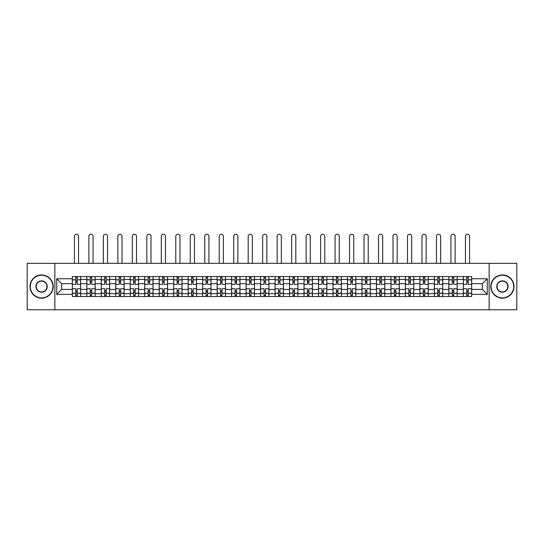 <?xml version="1.0" encoding="UTF-8"?>
<svg xmlns="http://www.w3.org/2000/svg" width="544" height="544" viewBox="0 0 544 544"><rect width="100%" height="100%" fill="white"/><g stroke="black" fill="none" stroke-linecap="round" stroke-linejoin="round"><path stroke-width="0.82" d="M489.138 309.76L516.8 309.76L516.8 263.344L27.2 263.344L27.2 309.76L489.138 309.76L489.138 263.344M86.802 296.534L86.802 279.405L80.668 279.405L80.668 296.534M80.668 279.405L80.668 276.57M86.802 279.405L86.802 276.57M95.152 276.57L95.152 296.534M101.279 296.534L101.279 276.57M109.636 276.57L109.636 296.534M115.763 296.534L115.763 276.57M124.12 276.57L124.12 296.534M130.247 296.534L130.247 276.57M138.598 276.57L138.598 296.534M144.724 296.534L144.724 276.57M153.082 276.57L153.082 296.534M159.208 296.534L159.208 276.57M167.566 276.57L167.566 296.534M173.692 296.534L173.692 276.57M182.043 276.57L182.043 296.534M188.17 296.534L188.17 276.57M196.527 276.57L196.527 296.534M202.654 296.534L202.654 276.57M211.011 276.57L211.011 296.534M217.138 296.534L217.138 276.57M225.488 276.57L225.488 296.534M231.615 296.534L231.615 276.57M239.972 276.57L239.972 296.534M246.099 296.534L246.099 276.57M254.456 276.57L254.456 296.534M260.583 296.534L260.583 276.57M268.933 276.57L268.933 296.534M275.067 296.534L275.067 276.57M283.417 276.57L283.417 296.534M289.544 296.534L289.544 276.57M297.901 276.57L297.901 296.534M304.028 296.534L304.028 276.57M312.385 276.57L312.385 296.534M318.512 296.534L318.512 276.57M326.862 276.57L326.862 296.534M332.989 296.534L332.989 276.57M341.346 276.57L341.346 296.534M347.473 296.534L347.473 276.57M355.83 276.57L355.83 296.534M361.957 296.534L361.957 276.57M370.308 276.57L370.308 296.534M376.434 296.534L376.434 276.57M384.792 276.57L384.792 296.534M390.918 296.534L390.918 276.57M399.276 276.57L399.276 296.534M405.402 296.534L405.402 276.57M413.753 276.57L413.753 296.534M419.88 296.534L419.88 276.57M428.237 276.57L428.237 296.534M434.364 296.534L434.364 276.57M442.721 276.57L442.721 296.534M448.848 296.534L448.848 276.57M457.198 276.57L457.198 296.534M463.332 296.534L463.332 276.57M463.332 289.428L457.198 289.428M448.848 289.428L442.721 289.428M434.364 289.428L428.237 289.428M419.88 289.428L413.753 289.428M405.402 289.428L399.276 289.428M390.918 289.428L384.792 289.428M376.434 289.428L370.308 289.428M361.957 289.428L355.83 289.428M347.473 289.428L341.346 289.428M332.989 289.428L326.862 289.428M318.512 289.428L312.385 289.428M304.028 289.428L297.901 289.428M289.544 289.428L283.417 289.428M275.067 289.428L268.933 289.428M260.583 289.428L254.456 289.428M246.099 289.428L239.972 289.428M231.615 289.428L225.488 289.428M217.138 289.428L211.011 289.428M202.654 289.428L196.527 289.428M188.17 289.428L182.043 289.428M173.692 289.428L167.566 289.428M159.208 289.428L153.082 289.428M144.724 289.428L138.598 289.428M130.247 289.428L124.12 289.428M115.763 289.428L109.636 289.428M101.279 289.428L95.152 289.428M86.802 289.428L80.668 289.428M463.332 283.676L457.198 283.676M448.848 283.676L442.721 283.676M434.364 283.676L428.237 283.676M419.88 283.676L413.753 283.676M405.402 283.676L399.276 283.676M390.918 283.676L384.792 283.676M376.434 283.676L370.308 283.676M361.957 283.676L355.83 283.676M347.473 283.676L341.346 283.676M332.989 283.676L326.862 283.676M318.512 283.676L312.385 283.676M304.028 283.676L297.901 283.676M289.544 283.676L283.417 283.676M275.067 283.676L268.933 283.676M260.583 283.676L254.456 283.676M246.099 283.676L239.972 283.676M231.615 283.676L225.488 283.676M217.138 283.676L211.011 283.676M202.654 283.676L196.527 283.676M188.17 283.676L182.043 283.676M173.692 283.676L167.566 283.676M159.208 283.676L153.082 283.676M144.724 283.676L138.598 283.676M130.247 283.676L124.12 283.676M115.763 283.676L109.636 283.676M101.279 283.676L95.152 283.676M86.802 283.676L80.668 283.676M61.642 289.428L72.318 289.428L72.318 283.676L61.642 283.676L61.642 289.428L56.719 294.352L56.719 278.752L72.318 278.752L72.318 283.676M471.682 283.676L471.682 289.428L482.358 289.428L482.358 283.676L471.682 283.676L471.682 276.57L72.318 276.57L72.318 278.752M471.682 278.752L487.281 278.752L487.281 294.352L471.682 294.352L471.682 289.428M72.318 289.428L72.318 296.534L471.682 296.534L471.682 294.352M72.318 294.352L56.719 294.352M54.862 309.76L54.862 263.344M77.234 295.14L75.752 295.14M75.752 277.964L77.234 277.964M91.718 295.14L90.236 295.14M90.236 277.964L91.718 277.964M106.202 295.14L104.713 295.14M104.713 277.964L106.202 277.964M120.68 295.14L119.197 295.14M119.197 277.964L120.68 277.964M135.164 295.14L133.681 295.14M133.681 277.964L135.164 277.964M149.648 295.14L148.158 295.14M148.158 277.964L149.648 277.964M164.132 295.14L162.642 295.14M162.642 277.964L164.132 277.964M178.609 295.14L177.126 295.14M177.126 277.964L178.609 277.964M193.093 295.14L191.604 295.14M191.604 277.964L193.093 277.964M207.577 295.14L206.088 295.14M206.088 277.964L207.577 277.964M222.054 295.14L220.572 295.14M220.572 277.964L222.054 277.964M236.538 295.14L235.056 295.14M235.056 277.964L236.538 277.964M251.022 295.14L249.533 295.14M249.533 277.964L251.022 277.964M265.499 295.14L264.017 295.14M264.017 277.964L265.499 277.964M279.983 295.14L278.501 295.14M278.501 277.964L279.983 277.964M294.467 295.14L292.978 295.14M292.978 277.964L294.467 277.964M308.944 295.14L307.462 295.14M307.462 277.964L308.944 277.964M323.428 295.14L321.946 295.14M321.946 277.964L323.428 277.964M337.912 295.14L336.423 295.14M336.423 277.964L337.912 277.964M352.396 295.14L350.907 295.14M350.907 277.964L352.396 277.964M366.874 295.14L365.391 295.14M365.391 277.964L366.874 277.964M381.358 295.14L379.868 295.14M379.868 277.964L381.358 277.964M395.842 295.14L394.352 295.14M394.352 277.964L395.842 277.964M410.319 295.14L408.836 295.14M408.836 277.964L410.319 277.964M424.803 295.14L423.32 295.14M423.32 277.964L424.803 277.964M439.287 295.14L437.798 295.14M437.798 277.964L439.287 277.964M453.764 295.14L452.282 295.14M452.282 277.964L453.764 277.964M468.248 295.14L466.766 295.14M466.766 277.964L468.248 277.964M56.719 278.752L61.642 283.676M482.358 289.428L487.281 294.352M482.358 283.676L487.281 278.752M80.628 296.534L80.628 284.369L77.234 284.369L77.234 276.57M75.752 276.57L75.752 284.369L72.366 284.369L72.366 276.57M78.581 263.344L78.581 236.327A2.088 2.088 0 0 0 76.493 234.24A2.088 2.088 0 0 0 74.406 236.327L74.406 263.344M80.628 284.369L80.628 276.57M72.366 296.534L72.366 288.735L75.752 288.735L75.752 296.534M77.234 296.534L77.234 288.735L80.628 288.735M75.752 282.329L77.234 282.329M72.366 288.735L72.366 284.369M77.234 290.775L75.752 290.775M77.234 295.324L75.752 295.324M75.752 291.985L77.234 291.985M77.234 281.119L75.752 281.119M75.752 277.78L77.234 277.78M95.105 296.534L95.105 284.369L91.718 284.369L91.718 276.57M90.236 276.57L90.236 284.369L86.843 284.369L86.843 276.57M93.065 263.344L93.065 236.327A2.088 2.088 0 0 0 90.977 234.24A2.088 2.088 0 0 0 88.89 236.327L88.89 263.344M95.105 284.369L95.105 276.57M86.843 296.534L86.843 288.735L90.236 288.735L90.236 296.534M91.718 296.534L91.718 288.735L95.105 288.735M90.236 282.329L91.718 282.329M86.843 288.735L86.843 284.369M91.718 290.775L90.236 290.775M91.718 295.324L90.236 295.324M90.236 291.985L91.718 291.985M91.718 281.119L90.236 281.119M90.236 277.78L91.718 277.78M109.589 296.534L109.589 284.369L106.202 284.369L106.202 276.57M104.713 276.57L104.713 284.369L101.327 284.369L101.327 276.57M107.549 263.344L107.549 236.327A2.088 2.088 0 0 0 105.461 234.24A2.088 2.088 0 0 0 103.367 236.327L103.367 263.344M109.589 284.369L109.589 276.57M101.327 296.534L101.327 288.735L104.713 288.735L104.713 296.534M106.202 296.534L106.202 288.735L109.589 288.735M104.713 282.329L106.202 282.329M101.327 288.735L101.327 284.369M106.202 290.775L104.713 290.775M106.202 295.324L104.713 295.324M104.713 291.985L106.202 291.985M106.202 281.119L104.713 281.119M104.713 277.78L106.202 277.78M124.073 296.534L124.073 284.369L120.68 284.369L120.68 276.57M119.197 276.57L119.197 284.369L115.811 284.369L115.811 276.57M122.026 263.344L122.026 236.327A2.088 2.088 0 0 0 119.938 234.24A2.088 2.088 0 0 0 117.851 236.327L117.851 263.344M124.073 284.369L124.073 276.57M115.811 296.534L115.811 288.735L119.197 288.735L119.197 296.534M120.68 296.534L120.68 288.735L124.073 288.735M119.197 282.329L120.68 282.329M115.811 288.735L115.811 284.369M120.68 290.775L119.197 290.775M120.68 295.324L119.197 295.324M119.197 291.985L120.68 291.985M120.68 281.119L119.197 281.119M119.197 277.78L120.68 277.78M138.55 296.534L138.55 284.369L135.164 284.369L135.164 276.57M133.681 276.57L133.681 284.369L130.288 284.369L130.288 276.57M136.51 263.344L136.51 236.327A2.088 2.088 0 0 0 134.422 234.24A2.088 2.088 0 0 0 132.335 236.327L132.335 263.344M138.55 284.369L138.55 276.57M130.288 296.534L130.288 288.735L133.681 288.735L133.681 296.534M135.164 296.534L135.164 288.735L138.55 288.735M133.681 282.329L135.164 282.329M130.288 288.735L130.288 284.369M135.164 290.775L133.681 290.775M135.164 295.324L133.681 295.324M133.681 291.985L135.164 291.985M135.164 281.119L133.681 281.119M133.681 277.78L135.164 277.78M153.034 296.534L153.034 284.369L149.648 284.369L149.648 276.57M148.158 276.57L148.158 284.369L144.772 284.369L144.772 276.57M150.994 263.344L150.994 236.327A2.088 2.088 0 0 0 148.906 234.24A2.088 2.088 0 0 0 146.812 236.327L146.812 263.344M153.034 284.369L153.034 276.57M144.772 296.534L144.772 288.735L148.158 288.735L148.158 296.534M149.648 296.534L149.648 288.735L153.034 288.735M148.158 282.329L149.648 282.329M144.772 288.735L144.772 284.369M149.648 290.775L148.158 290.775M149.648 295.324L148.158 295.324M148.158 291.985L149.648 291.985M149.648 281.119L148.158 281.119M148.158 277.78L149.648 277.78M41.589 297.874A11.329 11.329 0 0 0 52.918 286.552A11.329 11.329 0 0 0 41.589 275.223A11.329 11.329 0 0 0 30.267 286.552A11.329 11.329 0 0 0 41.589 297.874M41.589 274.944A11.601 11.601 0 0 1 53.196 286.552A11.601 11.601 0 0 1 41.589 298.153A11.601 11.601 0 0 1 29.988 286.552A11.601 11.601 0 0 1 41.589 274.944M41.589 292.216A5.664 5.664 0 0 1 35.924 286.552A5.664 5.664 0 0 1 41.589 280.888A5.664 5.664 0 0 1 47.253 286.552A5.664 5.664 0 0 1 41.589 292.216M41.589 281.166A5.386 5.386 0 0 0 36.203 286.552A5.386 5.386 0 0 0 41.589 291.938A5.386 5.386 0 0 0 46.974 286.552A5.386 5.386 0 0 0 41.589 281.166M502.411 297.874A11.329 11.329 0 0 0 513.733 286.552A11.329 11.329 0 0 0 502.411 275.223A11.329 11.329 0 0 0 491.082 286.552A11.329 11.329 0 0 0 502.411 297.874M502.411 274.944A11.601 11.601 0 0 1 514.012 286.552A11.601 11.601 0 0 1 502.411 298.153A11.601 11.601 0 0 1 490.804 286.552A11.601 11.601 0 0 1 502.411 274.944M502.411 292.216A5.664 5.664 0 0 1 496.747 286.552A5.664 5.664 0 0 1 502.411 280.888A5.664 5.664 0 0 1 508.076 286.552A5.664 5.664 0 0 1 502.411 292.216M502.411 281.166A5.386 5.386 0 0 0 497.026 286.552A5.386 5.386 0 0 0 502.411 291.938A5.386 5.386 0 0 0 507.797 286.552A5.386 5.386 0 0 0 502.411 281.166M167.518 296.534L167.518 284.369L164.132 284.369L164.132 276.57M162.642 276.57L162.642 284.369L159.256 284.369L159.256 276.57M165.471 263.344L165.471 236.327A2.088 2.088 0 0 0 163.384 234.24A2.088 2.088 0 0 0 161.296 236.327L161.296 263.344M167.518 284.369L167.518 276.57M159.256 296.534L159.256 288.735L162.642 288.735L162.642 296.534M164.132 296.534L164.132 288.735L167.518 288.735M162.642 282.329L164.132 282.329M159.256 288.735L159.256 284.369M164.132 290.775L162.642 290.775M164.132 295.324L162.642 295.324M162.642 291.985L164.132 291.985M164.132 281.119L162.642 281.119M162.642 277.78L164.132 277.78M182.002 296.534L182.002 284.369L178.609 284.369L178.609 276.57M177.126 276.57L177.126 284.369L173.733 284.369L173.733 276.57M179.955 263.344L179.955 236.327A2.088 2.088 0 0 0 177.868 234.24A2.088 2.088 0 0 0 175.78 236.327L175.78 263.344M182.002 284.369L182.002 276.57M173.733 296.534L173.733 288.735L177.126 288.735L177.126 296.534M178.609 296.534L178.609 288.735L182.002 288.735M177.126 282.329L178.609 282.329M173.733 288.735L173.733 284.369M178.609 290.775L177.126 290.775M178.609 295.324L177.126 295.324M177.126 291.985L178.609 291.985M178.609 281.119L177.126 281.119M177.126 277.78L178.609 277.78M196.479 296.534L196.479 284.369L193.093 284.369L193.093 276.57M191.604 276.57L191.604 284.369L188.217 284.369L188.217 276.57M194.439 263.344L194.439 236.327A2.088 2.088 0 0 0 192.352 234.24A2.088 2.088 0 0 0 190.264 236.327L190.264 263.344M196.479 284.369L196.479 276.57M188.217 296.534L188.217 288.735L191.604 288.735L191.604 296.534M193.093 296.534L193.093 288.735L196.479 288.735M191.604 282.329L193.093 282.329M188.217 288.735L188.217 284.369M193.093 290.775L191.604 290.775M193.093 295.324L191.604 295.324M191.604 291.985L193.093 291.985M193.093 281.119L191.604 281.119M191.604 277.78L193.093 277.78M210.963 296.534L210.963 284.369L207.577 284.369L207.577 276.57M206.088 276.57L206.088 284.369L202.701 284.369L202.701 276.57M208.923 263.344L208.923 236.327A2.088 2.088 0 0 0 206.829 234.24A2.088 2.088 0 0 0 204.741 236.327L204.741 263.344M210.963 284.369L210.963 276.57M202.701 296.534L202.701 288.735L206.088 288.735L206.088 296.534M207.577 296.534L207.577 288.735L210.963 288.735M206.088 282.329L207.577 282.329M202.701 288.735L202.701 284.369M207.577 290.775L206.088 290.775M207.577 295.324L206.088 295.324M206.088 291.985L207.577 291.985M207.577 281.119L206.088 281.119M206.088 277.78L207.577 277.78M225.447 296.534L225.447 284.369L222.054 284.369L222.054 276.57M220.572 276.57L220.572 284.369L217.185 284.369L217.185 276.57M223.4 263.344L223.4 236.327A2.088 2.088 0 0 0 221.313 234.24A2.088 2.088 0 0 0 219.225 236.327L219.225 263.344M225.447 284.369L225.447 276.57M217.185 296.534L217.185 288.735L220.572 288.735L220.572 296.534M222.054 296.534L222.054 288.735L225.447 288.735M220.572 282.329L222.054 282.329M217.185 288.735L217.185 284.369M222.054 290.775L220.572 290.775M222.054 295.324L220.572 295.324M220.572 291.985L222.054 291.985M222.054 281.119L220.572 281.119M220.572 277.78L222.054 277.78M239.924 296.534L239.924 284.369L236.538 284.369L236.538 276.57M235.056 276.57L235.056 284.369L231.662 284.369L231.662 276.57M237.884 263.344L237.884 236.327A2.088 2.088 0 0 0 235.797 234.24A2.088 2.088 0 0 0 233.709 236.327L233.709 263.344M239.924 284.369L239.924 276.57M231.662 296.534L231.662 288.735L235.056 288.735L235.056 296.534M236.538 296.534L236.538 288.735L239.924 288.735M235.056 282.329L236.538 282.329M231.662 288.735L231.662 284.369M236.538 290.775L235.056 290.775M236.538 295.324L235.056 295.324M235.056 291.985L236.538 291.985M236.538 281.119L235.056 281.119M235.056 277.78L236.538 277.78M254.408 296.534L254.408 284.369L251.022 284.369L251.022 276.57M249.533 276.57L249.533 284.369L246.146 284.369L246.146 276.57M252.368 263.344L252.368 236.327A2.088 2.088 0 0 0 250.274 234.24A2.088 2.088 0 0 0 248.186 236.327L248.186 263.344M254.408 284.369L254.408 276.57M246.146 296.534L246.146 288.735L249.533 288.735L249.533 296.534M251.022 296.534L251.022 288.735L254.408 288.735M249.533 282.329L251.022 282.329M246.146 288.735L246.146 284.369M251.022 290.775L249.533 290.775M251.022 295.324L249.533 295.324M249.533 291.985L251.022 291.985M251.022 281.119L249.533 281.119M249.533 277.78L251.022 277.78M268.892 296.534L268.892 284.369L265.499 284.369L265.499 276.57M264.017 276.57L264.017 284.369L260.63 284.369L260.63 276.57M266.846 263.344L266.846 236.327A2.088 2.088 0 0 0 264.758 234.24A2.088 2.088 0 0 0 262.67 236.327L262.67 263.344M268.892 284.369L268.892 276.57M260.63 296.534L260.63 288.735L264.017 288.735L264.017 296.534M265.499 296.534L265.499 288.735L268.892 288.735M264.017 282.329L265.499 282.329M260.63 288.735L260.63 284.369M265.499 290.775L264.017 290.775M265.499 295.324L264.017 295.324M264.017 291.985L265.499 291.985M265.499 281.119L264.017 281.119M264.017 277.78L265.499 277.78M283.37 296.534L283.37 284.369L279.983 284.369L279.983 276.57M278.501 276.57L278.501 284.369L275.108 284.369L275.108 276.57M281.33 263.344L281.33 236.327A2.088 2.088 0 0 0 279.242 234.24A2.088 2.088 0 0 0 277.154 236.327L277.154 263.344M283.37 284.369L283.37 276.57M275.108 296.534L275.108 288.735L278.501 288.735L278.501 296.534M279.983 296.534L279.983 288.735L283.37 288.735M278.501 282.329L279.983 282.329M275.108 288.735L275.108 284.369M279.983 290.775L278.501 290.775M279.983 295.324L278.501 295.324M278.501 291.985L279.983 291.985M279.983 281.119L278.501 281.119M278.501 277.78L279.983 277.78M297.854 296.534L297.854 284.369L294.467 284.369L294.467 276.57M292.978 276.57L292.978 284.369L289.592 284.369L289.592 276.57M295.814 263.344L295.814 236.327A2.088 2.088 0 0 0 293.726 234.24A2.088 2.088 0 0 0 291.632 236.327L291.632 263.344M297.854 284.369L297.854 276.57M289.592 296.534L289.592 288.735L292.978 288.735L292.978 296.534M294.467 296.534L294.467 288.735L297.854 288.735M292.978 282.329L294.467 282.329M289.592 288.735L289.592 284.369M294.467 290.775L292.978 290.775M294.467 295.324L292.978 295.324M292.978 291.985L294.467 291.985M294.467 281.119L292.978 281.119M292.978 277.78L294.467 277.78M312.338 296.534L312.338 284.369L308.944 284.369L308.944 276.57M307.462 276.57L307.462 284.369L304.076 284.369L304.076 276.57M310.291 263.344L310.291 236.327A2.088 2.088 0 0 0 308.203 234.24A2.088 2.088 0 0 0 306.116 236.327L306.116 263.344M312.338 284.369L312.338 276.57M304.076 296.534L304.076 288.735L307.462 288.735L307.462 296.534M308.944 296.534L308.944 288.735L312.338 288.735M307.462 282.329L308.944 282.329M304.076 288.735L304.076 284.369M308.944 290.775L307.462 290.775M308.944 295.324L307.462 295.324M307.462 291.985L308.944 291.985M308.944 281.119L307.462 281.119M307.462 277.78L308.944 277.78M326.815 296.534L326.815 284.369L323.428 284.369L323.428 276.57M321.946 276.57L321.946 284.369L318.553 284.369L318.553 276.57M324.775 263.344L324.775 236.327A2.088 2.088 0 0 0 322.687 234.24A2.088 2.088 0 0 0 320.6 236.327L320.6 263.344M326.815 284.369L326.815 276.57M318.553 296.534L318.553 288.735L321.946 288.735L321.946 296.534M323.428 296.534L323.428 288.735L326.815 288.735M321.946 282.329L323.428 282.329M318.553 288.735L318.553 284.369M323.428 290.775L321.946 290.775M323.428 295.324L321.946 295.324M321.946 291.985L323.428 291.985M323.428 281.119L321.946 281.119M321.946 277.78L323.428 277.78M341.299 296.534L341.299 284.369L337.912 284.369L337.912 276.57M336.423 276.57L336.423 284.369L333.037 284.369L333.037 276.57M339.259 263.344L339.259 236.327A2.088 2.088 0 0 0 337.171 234.24A2.088 2.088 0 0 0 335.077 236.327L335.077 263.344M341.299 284.369L341.299 276.57M333.037 296.534L333.037 288.735L336.423 288.735L336.423 296.534M337.912 296.534L337.912 288.735L341.299 288.735M336.423 282.329L337.912 282.329M333.037 288.735L333.037 284.369M337.912 290.775L336.423 290.775M337.912 295.324L336.423 295.324M336.423 291.985L337.912 291.985M337.912 281.119L336.423 281.119M336.423 277.78L337.912 277.78M355.783 296.534L355.783 284.369L352.396 284.369L352.396 276.57M350.907 276.57L350.907 284.369L347.521 284.369L347.521 276.57M353.736 263.344L353.736 236.327A2.088 2.088 0 0 0 351.648 234.24A2.088 2.088 0 0 0 349.561 236.327L349.561 263.344M355.783 284.369L355.783 276.57M347.521 296.534L347.521 288.735L350.907 288.735L350.907 296.534M352.396 296.534L352.396 288.735L355.783 288.735M350.907 282.329L352.396 282.329M347.521 288.735L347.521 284.369M352.396 290.775L350.907 290.775M352.396 295.324L350.907 295.324M350.907 291.985L352.396 291.985M352.396 281.119L350.907 281.119M350.907 277.78L352.396 277.78M370.267 296.534L370.267 284.369L366.874 284.369L366.874 276.57M365.391 276.57L365.391 284.369L361.998 284.369L361.998 276.57M368.22 263.344L368.22 236.327A2.088 2.088 0 0 0 366.132 234.24A2.088 2.088 0 0 0 364.045 236.327L364.045 263.344M370.267 284.369L370.267 276.57M361.998 296.534L361.998 288.735L365.391 288.735L365.391 296.534M366.874 296.534L366.874 288.735L370.267 288.735M365.391 282.329L366.874 282.329M361.998 288.735L361.998 284.369M366.874 290.775L365.391 290.775M366.874 295.324L365.391 295.324M365.391 291.985L366.874 291.985M366.874 281.119L365.391 281.119M365.391 277.78L366.874 277.78M384.744 296.534L384.744 284.369L381.358 284.369L381.358 276.57M379.868 276.57L379.868 284.369L376.482 284.369L376.482 276.57M382.704 263.344L382.704 236.327A2.088 2.088 0 0 0 380.616 234.24A2.088 2.088 0 0 0 378.529 236.327L378.529 263.344M384.744 284.369L384.744 276.57M376.482 296.534L376.482 288.735L379.868 288.735L379.868 296.534M381.358 296.534L381.358 288.735L384.744 288.735M379.868 282.329L381.358 282.329M376.482 288.735L376.482 284.369M381.358 290.775L379.868 290.775M381.358 295.324L379.868 295.324M379.868 291.985L381.358 291.985M381.358 281.119L379.868 281.119M379.868 277.78L381.358 277.78M399.228 296.534L399.228 284.369L395.842 284.369L395.842 276.57M394.352 276.57L394.352 284.369L390.966 284.369L390.966 276.57M397.188 263.344L397.188 236.327A2.088 2.088 0 0 0 395.094 234.24A2.088 2.088 0 0 0 393.006 236.327L393.006 263.344M399.228 284.369L399.228 276.57M390.966 296.534L390.966 288.735L394.352 288.735L394.352 296.534M395.842 296.534L395.842 288.735L399.228 288.735M394.352 282.329L395.842 282.329M390.966 288.735L390.966 284.369M395.842 290.775L394.352 290.775M395.842 295.324L394.352 295.324M394.352 291.985L395.842 291.985M395.842 281.119L394.352 281.119M394.352 277.78L395.842 277.78M413.712 296.534L413.712 284.369L410.319 284.369L410.319 276.57M408.836 276.57L408.836 284.369L405.45 284.369L405.45 276.57M411.665 263.344L411.665 236.327A2.088 2.088 0 0 0 409.578 234.24A2.088 2.088 0 0 0 407.49 236.327L407.49 263.344M413.712 284.369L413.712 276.57M405.45 296.534L405.45 288.735L408.836 288.735L408.836 296.534M410.319 296.534L410.319 288.735L413.712 288.735M408.836 282.329L410.319 282.329M405.45 288.735L405.45 284.369M410.319 290.775L408.836 290.775M410.319 295.324L408.836 295.324M408.836 291.985L410.319 291.985M410.319 281.119L408.836 281.119M408.836 277.78L410.319 277.78M428.189 296.534L428.189 284.369L424.803 284.369L424.803 276.57M423.32 276.57L423.32 284.369L419.927 284.369L419.927 276.57M426.149 263.344L426.149 236.327A2.088 2.088 0 0 0 424.062 234.24A2.088 2.088 0 0 0 421.974 236.327L421.974 263.344M428.189 284.369L428.189 276.57M419.927 296.534L419.927 288.735L423.32 288.735L423.32 296.534M424.803 296.534L424.803 288.735L428.189 288.735M423.32 282.329L424.803 282.329M419.927 288.735L419.927 284.369M424.803 290.775L423.32 290.775M424.803 295.324L423.32 295.324M423.32 291.985L424.803 291.985M424.803 281.119L423.32 281.119M423.32 277.78L424.803 277.78M442.673 296.534L442.673 284.369L439.287 284.369L439.287 276.57M437.798 276.57L437.798 284.369L434.411 284.369L434.411 276.57M440.633 263.344L440.633 236.327A2.088 2.088 0 0 0 438.539 234.24A2.088 2.088 0 0 0 436.451 236.327L436.451 263.344M442.673 284.369L442.673 276.57M434.411 296.534L434.411 288.735L437.798 288.735L437.798 296.534M439.287 296.534L439.287 288.735L442.673 288.735M437.798 282.329L439.287 282.329M434.411 288.735L434.411 284.369M439.287 290.775L437.798 290.775M439.287 295.324L437.798 295.324M437.798 291.985L439.287 291.985M439.287 281.119L437.798 281.119M437.798 277.78L439.287 277.78M457.157 296.534L457.157 284.369L453.764 284.369L453.764 276.57M452.282 276.57L452.282 284.369L448.895 284.369L448.895 276.57M455.11 263.344L455.11 236.327A2.088 2.088 0 0 0 453.023 234.24A2.088 2.088 0 0 0 450.935 236.327L450.935 263.344M457.157 284.369L457.157 276.57M448.895 296.534L448.895 288.735L452.282 288.735L452.282 296.534M453.764 296.534L453.764 288.735L457.157 288.735M452.282 282.329L453.764 282.329M448.895 288.735L448.895 284.369M453.764 290.775L452.282 290.775M453.764 295.324L452.282 295.324M452.282 291.985L453.764 291.985M453.764 281.119L452.282 281.119M452.282 277.78L453.764 277.78M471.634 296.534L471.634 284.369L468.248 284.369L468.248 276.57M466.766 276.57L466.766 284.369L463.372 284.369L463.372 276.57M469.594 263.344L469.594 236.327A2.088 2.088 0 0 0 467.507 234.24A2.088 2.088 0 0 0 465.419 236.327L465.419 263.344M471.634 284.369L471.634 276.57M463.372 296.534L463.372 288.735L466.766 288.735L466.766 296.534M468.248 296.534L468.248 288.735L471.634 288.735M466.766 282.329L468.248 282.329M463.372 288.735L463.372 284.369M468.248 290.775L466.766 290.775M468.248 295.324L466.766 295.324M466.766 291.985L468.248 291.985M468.248 281.119L466.766 281.119M466.766 277.78L468.248 277.78M448.848 279.405L442.721 279.405M434.364 279.405L428.237 279.405M419.88 279.405L413.753 279.405M405.402 279.405L399.276 279.405M390.918 279.405L384.792 279.405M376.434 279.405L370.308 279.405M361.957 279.405L355.83 279.405M347.473 279.405L341.346 279.405M332.989 279.405L326.862 279.405M318.512 279.405L312.385 279.405M304.028 279.405L297.901 279.405M289.544 279.405L283.417 279.405M275.067 279.405L268.933 279.405M260.583 279.405L254.456 279.405M246.099 279.405L239.972 279.405M231.615 279.405L225.488 279.405M217.138 279.405L211.011 279.405M202.654 279.405L196.527 279.405M188.17 279.405L182.043 279.405M173.692 279.405L167.566 279.405M159.208 279.405L153.082 279.405M144.724 279.405L138.598 279.405M130.247 279.405L124.12 279.405M115.763 279.405L109.636 279.405M101.279 279.405L95.152 279.405M463.332 279.405L457.198 279.405M448.848 293.699L442.721 293.699M434.364 293.699L428.237 293.699M419.88 293.699L413.753 293.699M405.402 293.699L399.276 293.699M390.918 293.699L384.792 293.699M376.434 293.699L370.308 293.699M361.957 293.699L355.83 293.699M347.473 293.699L341.346 293.699M332.989 293.699L326.862 293.699M318.512 293.699L312.385 293.699M304.028 293.699L297.901 293.699M289.544 293.699L283.417 293.699M275.067 293.699L268.933 293.699M260.583 293.699L254.456 293.699M246.099 293.699L239.972 293.699M231.615 293.699L225.488 293.699M217.138 293.699L211.011 293.699M202.654 293.699L196.527 293.699M188.17 293.699L182.043 293.699M173.692 293.699L167.566 293.699M159.208 293.699L153.082 293.699M144.724 293.699L138.598 293.699M130.247 293.699L124.12 293.699M115.763 293.699L109.636 293.699M101.279 293.699L95.152 293.699M86.802 293.699L80.668 293.699M463.332 293.699L457.198 293.699M80.628 279.772L77.234 279.772M75.752 279.772L72.366 279.772M75.752 279.902L72.366 279.902M75.752 293.202L72.366 293.202M75.752 293.332L72.366 293.332M80.628 293.332L77.234 293.332M80.628 279.902L77.234 279.902M80.628 293.202L77.234 293.202M95.105 279.772L91.718 279.772M90.236 279.772L86.843 279.772M90.236 279.902L86.843 279.902M90.236 293.202L86.843 293.202M90.236 293.332L86.843 293.332M95.105 293.332L91.718 293.332M95.105 279.902L91.718 279.902M95.105 293.202L91.718 293.202M109.589 279.772L106.202 279.772M104.713 279.772L101.327 279.772M104.713 279.902L101.327 279.902M104.713 293.202L101.327 293.202M104.713 293.332L101.327 293.332M109.589 293.332L106.202 293.332M109.589 279.902L106.202 279.902M109.589 293.202L106.202 293.202M124.073 279.772L120.68 279.772M119.197 279.772L115.811 279.772M119.197 279.902L115.811 279.902M119.197 293.202L115.811 293.202M119.197 293.332L115.811 293.332M124.073 293.332L120.68 293.332M124.073 279.902L120.68 279.902M124.073 293.202L120.68 293.202M138.55 279.772L135.164 279.772M133.681 279.772L130.288 279.772M133.681 279.902L130.288 279.902M133.681 293.202L130.288 293.202M133.681 293.332L130.288 293.332M138.55 293.332L135.164 293.332M138.55 279.902L135.164 279.902M138.55 293.202L135.164 293.202M153.034 279.772L149.648 279.772M148.158 279.772L144.772 279.772M148.158 279.902L144.772 279.902M148.158 293.202L144.772 293.202M148.158 293.332L144.772 293.332M153.034 293.332L149.648 293.332M153.034 279.902L149.648 279.902M153.034 293.202L149.648 293.202M167.518 279.772L164.132 279.772M162.642 279.772L159.256 279.772M162.642 279.902L159.256 279.902M162.642 293.202L159.256 293.202M162.642 293.332L159.256 293.332M167.518 293.332L164.132 293.332M167.518 279.902L164.132 279.902M167.518 293.202L164.132 293.202M182.002 279.772L178.609 279.772M177.126 279.772L173.733 279.772M177.126 279.902L173.733 279.902M177.126 293.202L173.733 293.202M177.126 293.332L173.733 293.332M182.002 293.332L178.609 293.332M182.002 279.902L178.609 279.902M182.002 293.202L178.609 293.202M196.479 279.772L193.093 279.772M191.604 279.772L188.217 279.772M191.604 279.902L188.217 279.902M191.604 293.202L188.217 293.202M191.604 293.332L188.217 293.332M196.479 293.332L193.093 293.332M196.479 279.902L193.093 279.902M196.479 293.202L193.093 293.202M210.963 279.772L207.577 279.772M206.088 279.772L202.701 279.772M206.088 279.902L202.701 279.902M206.088 293.202L202.701 293.202M206.088 293.332L202.701 293.332M210.963 293.332L207.577 293.332M210.963 279.902L207.577 279.902M210.963 293.202L207.577 293.202M225.447 279.772L222.054 279.772M220.572 279.772L217.185 279.772M220.572 279.902L217.185 279.902M220.572 293.202L217.185 293.202M220.572 293.332L217.185 293.332M225.447 293.332L222.054 293.332M225.447 279.902L222.054 279.902M225.447 293.202L222.054 293.202M239.924 279.772L236.538 279.772M235.056 279.772L231.662 279.772M235.056 279.902L231.662 279.902M235.056 293.202L231.662 293.202M235.056 293.332L231.662 293.332M239.924 293.332L236.538 293.332M239.924 279.902L236.538 279.902M239.924 293.202L236.538 293.202M254.408 279.772L251.022 279.772M249.533 279.772L246.146 279.772M249.533 279.902L246.146 279.902M249.533 293.202L246.146 293.202M249.533 293.332L246.146 293.332M254.408 293.332L251.022 293.332M254.408 279.902L251.022 279.902M254.408 293.202L251.022 293.202M268.892 279.772L265.499 279.772M264.017 279.772L260.63 279.772M264.017 279.902L260.63 279.902M264.017 293.202L260.63 293.202M264.017 293.332L260.63 293.332M268.892 293.332L265.499 293.332M268.892 279.902L265.499 279.902M268.892 293.202L265.499 293.202M283.37 279.772L279.983 279.772M278.501 279.772L275.108 279.772M278.501 279.902L275.108 279.902M278.501 293.202L275.108 293.202M278.501 293.332L275.108 293.332M283.37 293.332L279.983 293.332M283.37 279.902L279.983 279.902M283.37 293.202L279.983 293.202M297.854 279.772L294.467 279.772M292.978 279.772L289.592 279.772M292.978 279.902L289.592 279.902M292.978 293.202L289.592 293.202M292.978 293.332L289.592 293.332M297.854 293.332L294.467 293.332M297.854 279.902L294.467 279.902M297.854 293.202L294.467 293.202M312.338 279.772L308.944 279.772M307.462 279.772L304.076 279.772M307.462 279.902L304.076 279.902M307.462 293.202L304.076 293.202M307.462 293.332L304.076 293.332M312.338 293.332L308.944 293.332M312.338 279.902L308.944 279.902M312.338 293.202L308.944 293.202M326.815 279.772L323.428 279.772M321.946 279.772L318.553 279.772M321.946 279.902L318.553 279.902M321.946 293.202L318.553 293.202M321.946 293.332L318.553 293.332M326.815 293.332L323.428 293.332M326.815 279.902L323.428 279.902M326.815 293.202L323.428 293.202M341.299 279.772L337.912 279.772M336.423 279.772L333.037 279.772M336.423 279.902L333.037 279.902M336.423 293.202L333.037 293.202M336.423 293.332L333.037 293.332M341.299 293.332L337.912 293.332M341.299 279.902L337.912 279.902M341.299 293.202L337.912 293.202M355.783 279.772L352.396 279.772M350.907 279.772L347.521 279.772M350.907 279.902L347.521 279.902M350.907 293.202L347.521 293.202M350.907 293.332L347.521 293.332M355.783 293.332L352.396 293.332M355.783 279.902L352.396 279.902M355.783 293.202L352.396 293.202M370.267 279.772L366.874 279.772M365.391 279.772L361.998 279.772M365.391 279.902L361.998 279.902M365.391 293.202L361.998 293.202M365.391 293.332L361.998 293.332M370.267 293.332L366.874 293.332M370.267 279.902L366.874 279.902M370.267 293.202L366.874 293.202M384.744 279.772L381.358 279.772M379.868 279.772L376.482 279.772M379.868 279.902L376.482 279.902M379.868 293.202L376.482 293.202M379.868 293.332L376.482 293.332M384.744 293.332L381.358 293.332M384.744 279.902L381.358 279.902M384.744 293.202L381.358 293.202M399.228 279.772L395.842 279.772M394.352 279.772L390.966 279.772M394.352 279.902L390.966 279.902M394.352 293.202L390.966 293.202M394.352 293.332L390.966 293.332M399.228 293.332L395.842 293.332M399.228 279.902L395.842 279.902M399.228 293.202L395.842 293.202M413.712 279.772L410.319 279.772M408.836 279.772L405.45 279.772M408.836 279.902L405.45 279.902M408.836 293.202L405.45 293.202M408.836 293.332L405.45 293.332M413.712 293.332L410.319 293.332M413.712 279.902L410.319 279.902M413.712 293.202L410.319 293.202M428.189 279.772L424.803 279.772M423.32 279.772L419.927 279.772M423.32 279.902L419.927 279.902M423.32 293.202L419.927 293.202M423.32 293.332L419.927 293.332M428.189 293.332L424.803 293.332M428.189 279.902L424.803 279.902M428.189 293.202L424.803 293.202M442.673 279.772L439.287 279.772M437.798 279.772L434.411 279.772M437.798 279.902L434.411 279.902M437.798 293.202L434.411 293.202M437.798 293.332L434.411 293.332M442.673 293.332L439.287 293.332M442.673 279.902L439.287 279.902M442.673 293.202L439.287 293.202M457.157 279.772L453.764 279.772M452.282 279.772L448.895 279.772M452.282 279.902L448.895 279.902M452.282 293.202L448.895 293.202M452.282 293.332L448.895 293.332M457.157 293.332L453.764 293.332M457.157 279.902L453.764 279.902M457.157 293.202L453.764 293.202M471.634 279.772L468.248 279.772M466.766 279.772L463.372 279.772M466.766 279.902L463.372 279.902M466.766 293.202L463.372 293.202M466.766 293.332L463.372 293.332M471.634 293.332L468.248 293.332M471.634 279.902L468.248 279.902M471.634 293.202L468.248 293.202"/></g></svg>
